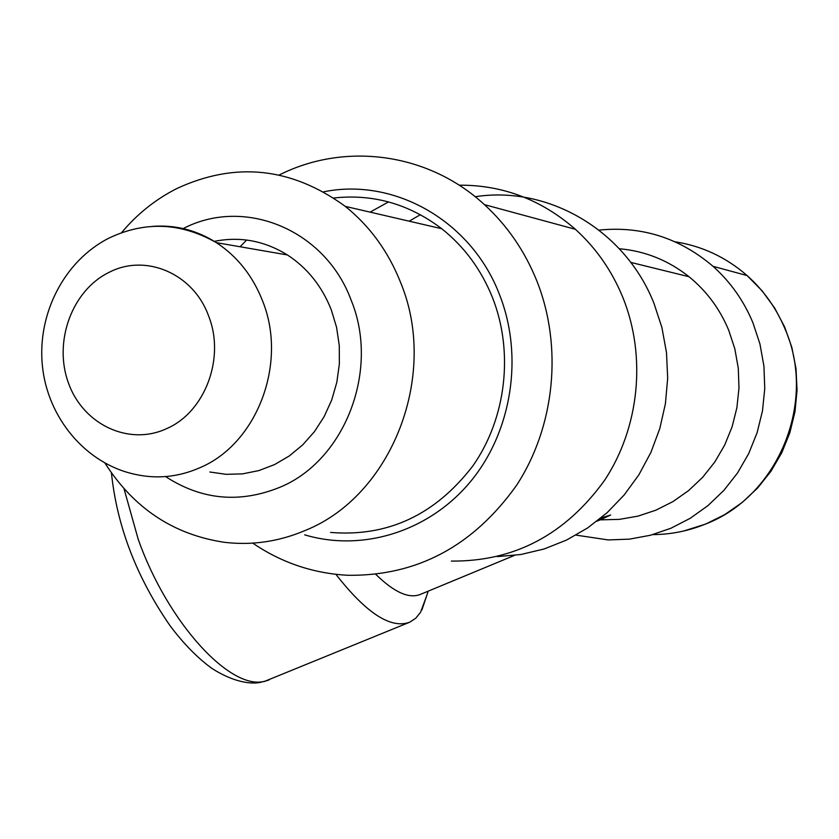 <?xml version="1.0" encoding="UTF-8"?>
<svg xmlns="http://www.w3.org/2000/svg" width="839" height="839" viewBox="0 0 839 839"><rect width="100%" height="100%" fill="white"/><g stroke="black" fill="none" stroke-linecap="round" stroke-linejoin="round"><path stroke-width="1.26" d="M497.338 556.603L520.914 554.506L544.123 548.979L566.482 540.096L587.562 527.983L606.933 512.86L624.174 494.989L638.94 474.717L650.896 452.431L659.79 428.582L665.421 403.664L667.676 378.158L666.491 352.611L661.908 327.546L654.021 303.477C625.149 229.907 547.668 185.335 475.199 196.735M598.815 519.74L600.252 519.823M600.714 519.844L619.402 519.372L637.923 516.142L655.878 510.185L672.899 501.617L688.609 490.584L702.663 477.297L714.776 462.037L724.655 445.11L732.09 426.873L736.894 407.723L738.981 388.058L738.299 368.311L734.849 348.898L728.724 330.262C719.81 308.857 706.574 291.018 689.018 276.723C668.316 260.331 645.086 251.008 619.318 248.743M576.005 535.114L608.244 539.938L629.502 539.141L650.529 535.23L670.896 528.255L690.172 518.324L707.969 505.613L723.879 490.385L737.565 472.913L748.713 453.584L757.082 432.777L762.473 410.932L764.769 388.53L763.92 366.045L759.935 343.959L752.919 322.732C743.732 300.698 730.433 281.883 713.014 266.309C679.58 237.877 641.583 225.817 599.004 230.106M426.611 595.973L420.538 612.334L415.714 618.27L409.81 622.16C390.943 629.229 366.307 613.288 335.915 574.337M514.359 555.439L420.654 594.285C409.254 599.088 394.309 592.46 375.82 574.379M600.483 518.387L610.677 515.01L600.357 519.781M597.882 520.809L610.677 515.01L600.997 517.967M209.844 472L226.1 474.329L242.565 473.867L258.852 470.595L274.563 464.586L289.298 455.944L302.701 444.88L314.436 431.645L324.19 416.553L331.72 399.962L336.817 382.301L339.365 364L339.281 345.521L336.565 327.315L331.3 309.864C321.977 286.256 307.347 267.956 287.399 254.951C264.432 240.751 240.048 236.22 214.228 241.37M105.032 463.18C133.831 508.329 173.642 534.705 224.433 542.309C252.025 545.581 278.999 541.616 305.375 530.395C391.687 495.87 439.175 375.432 400.623 282.533C388.31 251.511 369.863 226.131 345.28 206.373C291.5 167.286 235.319 161.361 176.714 188.597C155.593 199.315 137.197 214.018 121.54 232.697M330.608 532.44C387.88 537.086 435.326 514.873 472.934 465.813C506.19 418.315 513.982 352.128 492.524 297.667C481.24 269.634 464.313 246.656 441.733 228.732C409.075 203.95 373.082 193.704 333.765 198.004M304.672 534.842C362.343 552.125 428.907 531.748 470.469 481.659C511.958 431.571 523.819 356.009 499.467 294.489C471.319 220.73 394.131 177.375 323.665 191.816M252.749 543.137C281.579 562.749 313.346 573.467 348.059 575.292C417.098 576.078 473.269 546.084 516.583 485.299C554.967 426.464 562.979 346.727 536.866 280.992C524.774 251.029 507.301 225.576 484.439 204.632C427.932 152.478 344.651 141.959 279.24 174.984M451.361 561.081C514.286 561.606 565.36 534.674 604.604 480.296C639.391 427.67 646.628 356.523 622.968 297.719C612.009 270.924 596.151 248.113 575.407 229.309C541.386 199.64 502.634 184.926 459.143 185.178M388.52 201.916L370.114 212.131M246.645 240.038L240.059 246.75M420.381 214.669L409.18 221.181M652.784 534.611C670.749 534.506 688.179 531.045 705.085 524.228C777.837 496.803 817.343 402.321 785.052 328.993C776.327 308.144 763.668 290.336 747.098 275.57C726.092 257.279 702.096 246.026 675.112 241.8M408.876 622.538L265.313 681.079C231.449 691.651 168.104 623.755 138.225 539.341L124.004 488.697M208.68 316.188C193.578 273.545 145.671 253.147 109.007 272.392C71.85 290.483 53.224 341.976 68.504 383.14C83.239 424.565 128.923 446.296 166.762 428.572C204.989 412.085 225.387 358.043 208.68 316.188M287.399 254.951L216.378 242.649C180.794 222.461 144.948 220.972 108.839 238.171C64.163 260.898 37.084 313.901 42.39 365.835C47.571 417.791 85.641 463.621 134.66 474.245C156.83 479.279 178.644 477.076 200.07 467.638C257.017 443.705 287.777 363.318 262.67 301.18C252.833 275.989 237.406 256.482 216.378 242.649C196.473 230.085 175.152 224.653 152.425 226.383M165.619 476.583C201.601 500.002 239.734 503.557 280.016 487.228C344.777 460.611 379.92 370.314 351.268 300.498C325.396 229.508 244.285 196.588 183.217 228.586M713.014 266.309L747.098 275.57L762.064 290.766L774.691 308.06L784.685 327.084L791.848 347.409L796.001 368.615L797.05 390.219L794.984 411.75L789.856 432.735L781.78 452.724L770.947 471.287L757.607 488.025L742.043 502.592L724.613 514.685L705.704 524.06L683.722 531.003M263.551 681.688L269.046 679.957M428.236 591.138L421.912 609.922M599.948 519.949L596.969 521.187M575.407 229.309L484.439 204.632M441.733 228.732L345.28 206.373M689.018 276.723L630.76 262.397M261.548 682.128C251.669 684.603 233.924 682.443 212.173 668.599C197.679 658.122 183.647 643.838 170.065 625.726C136.526 577.232 116.978 526.294 111.44 472.892"/></g></svg>
